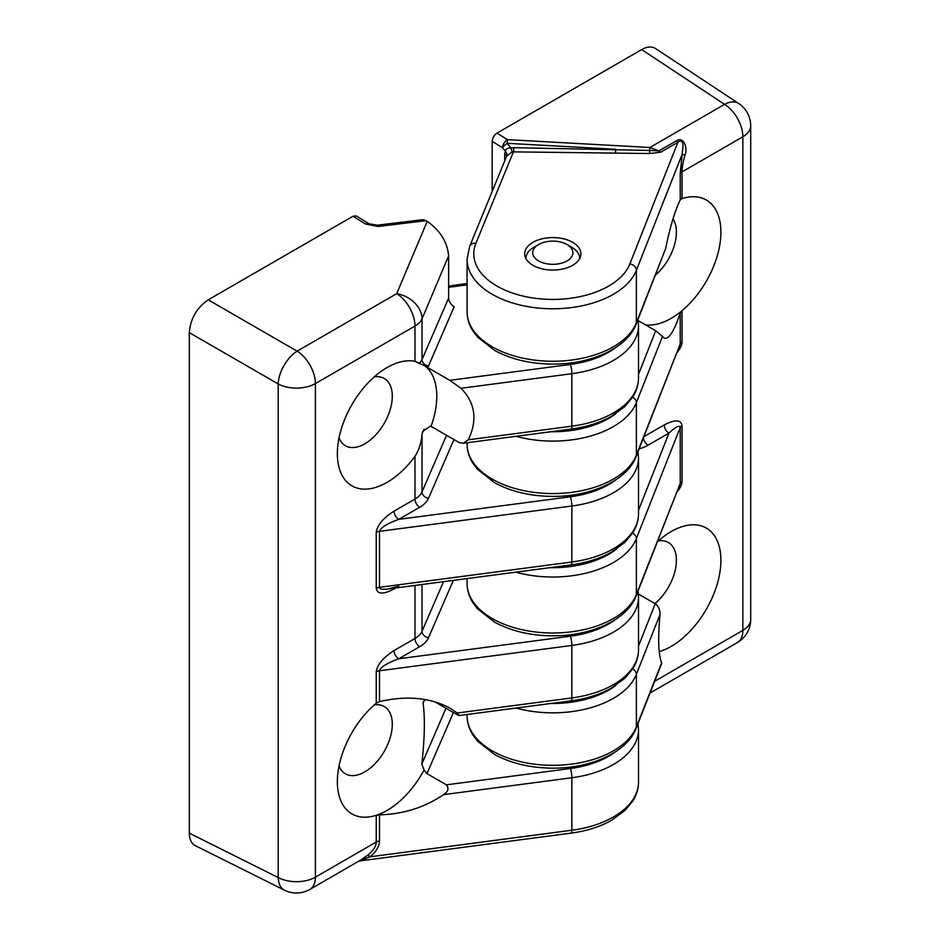 <?xml version="1.0" encoding="UTF-8"?>
<svg xmlns="http://www.w3.org/2000/svg" width="940" height="940" viewBox="0 0 940 940"><rect width="100%" height="100%" fill="white"/><g stroke="black" fill="none" stroke-linecap="round" stroke-linejoin="round"><path stroke-width="1.41" d="M284.491 890.192L195.309 845.659C191.396 843.544 189.398 839.373 189.292 833.145L189.292 332.619C190.444 318.707 196.754 307.779 208.222 299.837L297.122 351.161A26.79 14.37 120 0 0 278.193 383.943L278.193 877.537A26.79 15.451 116.5 0 0 284.491 890.192A26.79 26.79 0 0 0 309.848 889.428A26.79 15.463 -120 0 0 315.394 877.161L315.394 383.567L414.975 326.074A26.79 15.463 0 0 0 422.025 318.895L448.627 255.833C447.393 242.144 440.249 230.653 427.207 221.37L426.067 220.665L378.209 226.47A6.698 1.328 -96.9 0 0 377.245 225.201L369.009 223.767A6.698 3.725 121.7 0 0 365.66 224.096L352.982 216.259L208.222 299.837M352.982 216.259L356.389 215.965L369.009 223.767M453.409 712.543L426.96 773.62L446.382 784.83C449.167 788.214 448.239 791.48 443.61 794.629C424.586 807.495 403.213 814.228 379.49 814.839L379.49 840.995C379.407 846.259 376.27 851.523 370.066 856.798A6.698 1.575 -130 0 0 367.54 855.341C373.274 850.677 376.164 846.247 376.235 842.04A6.698 3.866 180 0 1 379.49 840.995M424.845 365.813L414.975 361.324L414.975 326.074A26.79 15.463 -120 0 0 396.692 293.668A26.79 20.939 22.9 0 1 422.025 318.895L422.025 359.562A6.698 5.299 -156.6 0 0 428.511 365.965A33.488 19.329 0 0 1 427.688 367.564L424.845 365.813A70.312 40.596 -60 0 1 431.049 426.361L429.815 426.396L422.695 431.448L422.025 434.198C421.508 442.2 419.158 449.59 414.975 456.37A70.312 40.596 -60 0 1 363.78 489.117A70.312 40.596 -60 0 1 337.354 453.656A70.312 40.596 -60 0 1 387.069 367.54L387.069 367.54A70.312 40.596 -60 0 1 414.975 361.324M446.524 435.291L422.025 491.879A26.79 15.463 0 0 1 414.975 499.058L394.036 511.149A6.698 3.866 -120 0 0 398.772 519.35L570.369 496.778A79.019 45.625 0 0 0 615.853 479.788M394.036 511.149C383.25 518.046 377.316 525.107 376.235 532.357A6.698 3.866 180 0 1 379.49 531.323C380.653 527.622 387.08 523.627 398.772 519.35L419.71 507.259A33.488 19.329 0 0 0 428.511 498.282L453.938 439.568M398.772 586.278L387.445 589.051C382.31 589.674 379.654 589.086 379.49 587.312A6.698 3.866 180 0 0 376.235 588.346C377.316 594.362 383.25 594.573 394.036 589.016A6.698 3.866 60 0 1 394.095 588.182M414.975 585.432L414.975 638.483L394.036 650.574C383.25 657.471 377.316 664.533 376.235 671.783A6.698 3.866 180 0 1 379.49 670.749C380.653 667.048 387.08 663.053 398.772 658.775L570.369 636.204A79.019 45.625 0 0 0 615.853 619.213M570.369 636.204A6.698 1.21 -97.5 0 1 571.849 645.439L379.49 670.749L379.49 701.628L376.235 703.238A70.312 40.596 -60 0 0 337.354 781.716A70.312 40.596 -60 0 0 376.235 815.297L379.49 814.839M379.49 701.628C406.714 695.306 430.32 697.539 450.284 708.325L457.228 713.014L571.849 697.927A85.716 49.491 0 0 0 638.519 649.681C638.483 656.332 636.58 662.665 632.82 668.692L624.853 678.316L611.352 688.115C599.861 694.531 586.49 698.749 571.238 700.793A6.698 1.21 -97.5 0 0 571.849 697.927L571.849 645.439A85.716 49.491 0 0 0 638.519 597.182L638.519 649.681M434.68 701.734L456.887 714.553L459.261 715.528L457.228 713.014M431.049 426.361L459.061 442.529L463.091 443.292L468.214 439.826C477.743 420.251 475.346 403.072 461.035 388.279L449.79 380.324L427.688 367.564M339.035 765.971A38.834 22.419 120 0 0 345.403 773.796A38.834 22.419 120 0 0 384.237 751.377A38.834 22.419 120 0 0 384.237 706.527A38.834 22.419 120 0 0 374.273 704.93M426.96 773.62L424.069 770.001L421.813 764.102C424.692 738.417 425.127 718.101 423.094 703.179L423.282 701.839L425.855 699.654M424.069 770.001A70.312 40.596 -60 0 1 376.235 815.297L376.235 842.04L315.394 877.161A26.79 15.463 0 0 1 278.193 877.537L189.292 833.145M359.162 860.946L370.066 856.798L571.849 830.243L571.849 777.756A85.716 49.491 0 0 0 638.519 729.499L638.519 781.998A85.716 49.491 180 0 1 571.849 830.243A6.698 1.21 -97.5 0 1 571.238 833.11C586.49 831.066 599.861 826.848 611.352 820.432L624.853 810.633L632.82 801.009C636.58 794.982 638.483 788.648 638.519 781.998M367.54 855.341L361.442 859.63L309.848 889.428M394.036 650.574A6.698 3.866 -120 0 0 398.772 658.775L419.71 646.685A33.488 19.329 0 0 0 428.511 637.708A6.698 5.299 -156.6 0 1 422.025 631.304L422.025 584.504M339.035 437.899A38.834 22.419 120 0 0 345.403 445.736A38.834 22.419 120 0 0 384.237 423.317A38.834 22.419 120 0 0 384.237 378.468A38.834 22.419 120 0 0 374.273 376.87M377.245 225.201L422.647 219.678L426.067 220.665M428.511 365.965L454.149 306.757C450.801 304.501 448.968 301.611 448.627 298.109L448.627 255.833M677.282 352.312C680.372 348.423 681.947 345.027 682.017 342.148A6.698 3.866 0 0 0 680.219 344.028L680.219 313.149L682.017 310.705A70.312 40.596 -60 0 0 720.898 232.215A70.312 40.596 -60 0 0 682.017 198.634L682.017 171.903L742.859 136.782A26.79 15.463 180 0 0 750.707 125.843A26.79 26.79 0 0 0 738.687 103.494A26.79 15.451 123.5 0 0 724.576 104.364L649.893 147.486L649.658 150.447L513.722 147.674L513.604 151.434L475.91 243.296A6.698 5.323 -157.7 0 0 469.718 246.221L467.086 259.287A85.716 49.491 0 0 0 543.214 308.461A85.716 49.491 0 0 0 636.38 270.285L682.37 153.784A6.698 1.575 10.1 0 0 684.896 155.241C683.004 162.115 682.041 167.661 682.017 171.903A6.698 3.866 0 0 0 680.219 173.783L683.063 145.136C682.37 140.977 680.642 140.013 677.893 142.257A6.698 3.866 -120 0 1 676.177 140.906L658.893 150.882A6.698 3.866 -120 0 0 660.609 152.245L649.575 153.514L512.112 151.857L506.672 156.169L469.718 246.221M492.196 191.454L492.196 141.364L502.524 147.744L505.168 151.023C505.908 148.873 507.835 147.886 510.949 148.026L512.112 151.857M506.637 156.251A6.698 3.866 180 0 0 504.71 153.878L505.168 151.023A6.698 4.923 -159.9 0 1 506.719 156.064L506.66 156.604M513.722 147.674L510.949 148.026L507.142 143.303A6.698 1.422 -38.8 0 0 502.524 147.744A6.698 3.725 -58.3 0 1 507.424 139.637L507.142 143.303L615.665 149.284L615.547 153.044M649.575 153.514L649.658 150.447L658.893 150.882L649.893 147.486L507.424 139.637L496.931 133.151C494.064 135.149 492.478 137.875 492.196 141.364M738.687 103.494L655.533 48.539C651.749 46.201 647.131 46.553 641.679 49.585L496.931 133.151M665.602 248.724L636.38 322.772A6.698 5.335 21.5 0 1 636.075 324.37L665.602 248.724C669.938 227.386 674.814 211.124 680.219 199.938L680.219 173.783M677.282 491.738C680.372 487.848 681.947 484.453 682.017 481.574A6.698 3.866 0 0 0 680.219 483.454L636.075 596.113C627.144 619.789 591.248 635.969 553.225 635.828C530.759 635.745 511.184 631.163 494.511 622.104L477.414 608.697L472.738 602.446C469.013 596.454 467.121 590.132 467.086 583.517L467.086 578.57M638.519 510.232L668.963 433.129C675.789 426.713 679.538 424.821 680.219 427.465A6.698 3.866 0 0 1 682.017 425.585C680.936 419.581 675.014 419.358 664.227 424.927A6.698 3.866 -120 0 0 668.963 433.129L648.013 445.219A33.488 19.329 0 0 1 639.153 448.885M636.075 456.687A6.698 5.335 21.5 0 0 636.38 455.089L680.219 344.028L636.075 456.687C627.144 480.363 591.248 496.543 553.225 496.402C530.759 496.32 511.184 491.738 494.511 482.678L477.414 469.272L472.738 463.021C469.013 457.016 467.121 450.707 467.086 444.091L467.086 442.752M682.017 342.148L682.017 310.705A70.312 40.596 -60 0 1 671.184 318.331A70.312 40.596 -60 0 1 645.616 324.923M680.219 313.149C674.015 331.609 668.634 339.892 664.087 338.012L662.5 336.426L636.38 402.602A85.716 49.491 180 0 1 516.06 436.313M638.166 320.622L655.709 330.751L662.5 336.426M638.366 594.021L655.215 603.75C658.493 606.077 660.091 609.661 659.998 614.513C657.824 638.319 658.376 654.44 661.631 662.853L661.736 663.452M655.556 275.021A38.834 22.419 120 0 0 672.993 218.903M572.695 242.332A28.13 16.239 180 0 1 580.932 253.812A28.13 16.239 180 0 1 552.802 270.05A28.13 16.239 180 0 1 524.673 253.812A28.13 16.239 180 0 1 542.039 238.819A28.13 16.239 180 0 1 572.695 242.332M657.601 541.605A70.312 40.596 -60 0 1 671.184 531.57A70.312 40.596 -60 0 1 720.898 560.275A70.312 40.596 -60 0 1 671.184 646.391A70.312 40.596 -60 0 1 659.222 651.62M684.896 155.241C687.927 149.19 684.273 135.642 676.177 140.906M654.957 603.598A38.834 22.419 120 0 0 675.308 569.734A38.834 22.419 120 0 0 668.352 542.498A38.834 22.419 120 0 0 658.376 540.899M682.017 198.634L680.219 199.938M579.592 258.195L579.592 258.77A26.79 15.463 0 0 0 579.592 258.195A26.79 15.463 0 0 0 571.743 247.255L567.008 244.518A20.093 11.597 0 0 0 538.596 244.518A20.093 11.597 0 0 0 533.321 255.551A20.093 11.597 0 0 0 562.707 262.812A20.093 11.597 0 0 0 567.008 244.518M538.596 244.518L533.861 247.255A26.79 15.463 0 0 0 526.012 258.195A26.79 15.463 0 0 0 526.036 258.805M443.61 794.629L571.849 777.756A6.698 1.21 -97.5 0 0 570.369 768.52A79.019 45.625 0 0 0 615.853 751.53M419.252 363.522A26.79 15.463 0 0 0 422.025 359.562L448.627 298.109M422.025 434.198L422.025 491.879A6.698 5.299 -156.6 0 0 428.511 498.282M414.975 456.37L414.975 499.058A6.698 3.866 -120 0 0 419.71 507.259M570.369 496.778A6.698 1.21 -97.5 0 1 571.849 506.014A85.716 49.491 0 0 0 638.519 457.757L638.519 513.745A85.716 49.491 180 0 1 571.849 562.003L379.49 587.312L379.49 531.323L571.849 506.014L571.849 562.003A6.698 1.21 -97.5 0 1 571.238 564.87L387.445 589.051M419.71 646.685A6.698 3.866 -120 0 1 414.975 638.483A26.79 15.463 0 0 0 422.025 631.304L443.504 581.672M446.382 784.83L570.369 768.52M394.036 589.016L395.881 587.947M376.235 532.357L376.235 588.346M376.235 671.783L376.235 703.238M445.983 708.266L421.813 764.102M424.198 700.641L423.094 703.179M453.339 580.38L428.511 637.708M424.011 429.322L422.06 433.822M449.79 380.324L570.369 364.45A79.019 45.625 0 0 0 615.853 347.471M467.086 284.82L448.627 287.334M461.035 388.279L571.849 373.697L571.849 426.184A85.716 49.491 0 0 0 638.519 377.927C638.483 384.589 636.58 390.923 632.82 396.95L624.853 406.573L611.352 416.373C599.861 422.788 586.49 427.007 571.238 429.051A6.698 1.21 -97.5 0 0 571.849 426.184L468.214 439.826M570.369 364.45A6.698 1.21 -97.5 0 1 571.849 373.697A85.716 49.491 0 0 0 638.519 325.44L638.519 377.927M365.66 224.096L378.209 226.47M189.292 332.619L278.193 383.943A26.79 15.463 180 0 0 315.394 383.567A26.79 15.463 -120 0 0 297.122 351.161L396.692 293.668L427.207 221.37M636.075 324.37C627.144 348.035 591.248 364.215 553.225 364.086C530.759 364.003 511.184 359.421 494.511 350.362L477.414 336.955L472.738 330.704C469.013 324.7 467.121 318.39 467.086 311.774A85.716 49.491 180 0 0 543.214 360.948A85.716 49.491 180 0 0 636.38 322.772L636.38 270.285A6.698 5.335 21.5 0 0 629.847 263.952L677.893 142.257L660.609 152.245M515.802 572.166A85.716 49.491 0 0 0 636.38 538.526L680.219 427.465L680.219 483.454L636.38 594.515L636.38 538.526A6.698 5.335 21.5 0 0 632.62 533.086M550.076 567.654A79.019 45.625 0 0 0 616.828 548.796M615.853 413.635A79.019 45.625 180 0 1 550.805 431.742M655.709 330.751L638.519 374.308M632.667 397.185A6.698 5.335 21.5 0 1 636.38 402.602L636.38 455.089A85.716 49.491 180 0 1 543.214 493.265A85.716 49.491 180 0 1 467.086 444.091M664.227 424.927L644.006 436.595M682.017 481.574L682.017 425.585M641.679 49.585L724.576 104.364A26.79 15.463 60 0 1 742.859 136.782L742.859 630.364L654.698 681.265M636.075 596.113A6.698 5.335 21.5 0 0 636.38 594.515A85.716 49.491 180 0 1 543.214 632.691A85.716 49.491 180 0 1 467.086 583.517M615.853 685.377A79.019 45.625 180 0 1 550.805 703.484M655.215 603.75L638.519 646.05M661.631 662.853L636.38 726.832L636.38 674.344A85.716 49.491 180 0 1 516.06 708.055M661.725 663.452L636.075 728.43A6.698 5.335 21.5 0 0 636.38 726.832A85.716 49.491 180 0 1 543.214 765.007A85.716 49.491 180 0 1 467.086 715.834L467.086 714.506M659.998 614.513L636.38 674.344A6.698 5.335 21.5 0 0 632.667 668.928M504.71 153.878L504.71 160.975M742.859 630.364A26.79 15.463 60 0 1 737.312 642.631A26.79 26.79 0 0 0 750.707 619.436A26.79 15.463 0 0 1 742.859 630.364M475.91 243.296A79.019 45.625 0 0 0 534.919 298.25A79.019 45.625 0 0 0 629.847 263.952M643.383 438.181A6.698 3.866 -120 0 0 648.013 445.219M638.519 513.745C638.483 520.408 636.58 526.741 632.82 532.769L624.853 542.392L611.352 552.191C599.861 558.607 586.49 562.825 571.238 564.87M637.99 591.272L638.519 597.182M459.261 715.528L571.238 700.793M359.01 861.04L571.238 833.11M637.99 319.529L638.519 325.44M467.086 283.528L448.627 286.054M463.279 443.257L571.238 429.051M637.99 451.846L638.519 457.757M637.99 723.589L638.519 729.499M467.086 311.774L467.086 259.287M750.707 125.843L750.707 619.436M737.312 642.631L650.057 693.003M636.075 728.43C627.144 752.106 591.248 768.286 553.225 768.156C530.759 768.062 511.184 763.491 494.511 754.42L477.414 741.014L472.738 734.775C469.013 728.77 467.121 722.449 467.086 715.834"/></g></svg>
